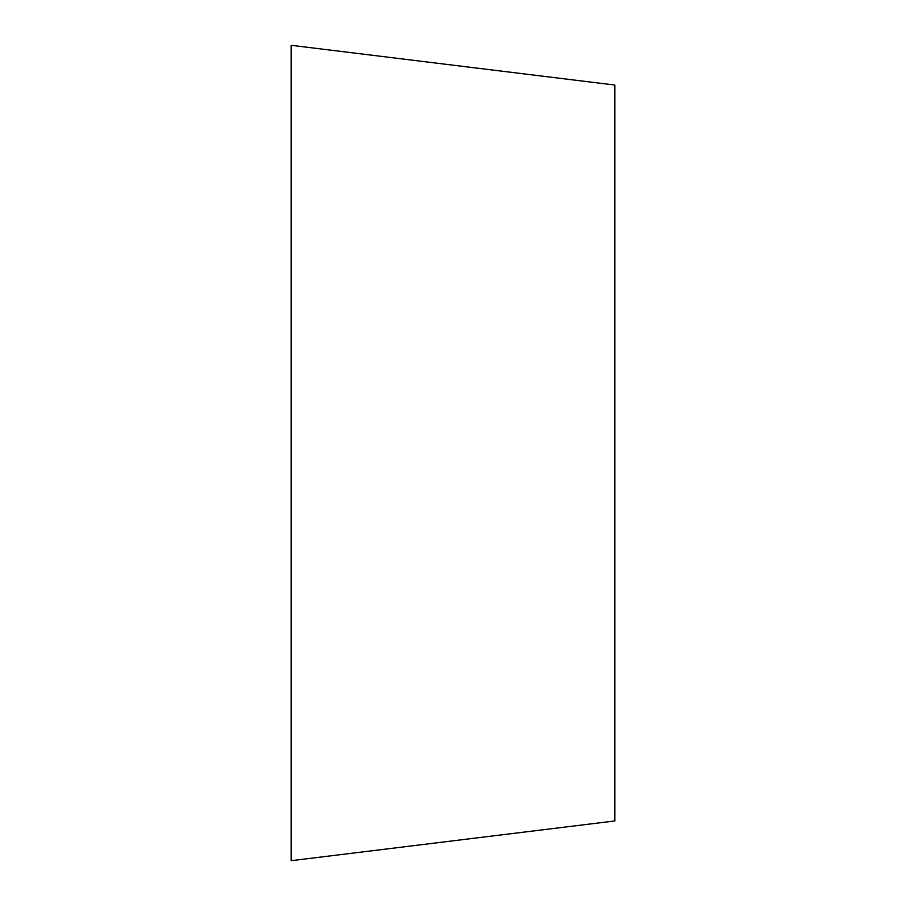 <?xml version="1.0" encoding="UTF-8"?>
<svg xmlns="http://www.w3.org/2000/svg" width="906" height="906" viewBox="0 0 906 906"><rect width="100%" height="100%" fill="white"/><g stroke="black" fill="none" stroke-linecap="round" stroke-linejoin="round"><path stroke-width="1.36" d="M291.143 860.7L291.143 45.3L614.857 85.051L614.857 820.949L291.143 860.7L291.143 45.3"/></g></svg>
